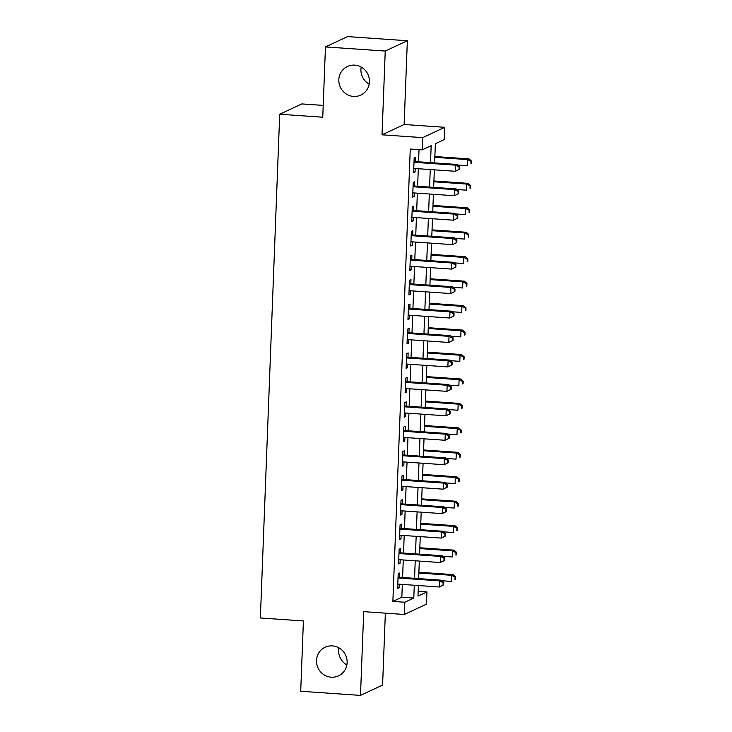 <?xml version="1.0" encoding="UTF-8"?>
<svg xmlns="http://www.w3.org/2000/svg" width="732" height="732" viewBox="0 0 732 732"><rect width="100%" height="100%" fill="white"/><g stroke="black" fill="none" stroke-linecap="round" stroke-linejoin="round"><path stroke-width="1.1" d="M332.42 645.889A15.784 15.216 65 0 1 346.812 658.773A15.784 15.216 65 0 1 338.495 675.846A15.784 15.216 65 0 1 331.221 677.192A15.784 15.216 65 0 1 316.828 664.308A15.784 15.216 65 0 1 325.145 647.234A15.784 15.216 65 0 1 332.42 645.889M354.727 65.13A15.784 15.216 65 0 1 369.12 78.004A15.784 15.216 65 0 1 360.812 95.087A15.784 15.216 65 0 1 353.529 96.432A15.784 15.216 65 0 1 339.136 83.549A15.784 15.216 65 0 1 347.453 66.475A15.784 15.216 65 0 1 354.727 65.13M346.858 664.931A15.784 15.216 65 0 1 338.879 647.829M369.175 84.171A15.784 15.216 65 0 1 361.187 67.07M418.155 591.31L426.939 591.923L426.463 604.147L404.366 614.468L404.833 602.235L413.79 598.053L414.285 585.252M323.215 105.399L301.813 103.917L279.706 114.238L260.363 617.973L303.405 620.956L300.706 691.255L360.492 695.4L382.589 685.079L385.352 613.151M279.706 114.238L322.757 117.221L325.456 46.921L347.563 36.6L407.349 40.745L385.242 51.057L382.031 134.816L422.684 137.634L444.782 127.313L444.315 139.537L435.357 143.719L434.616 162.916M382.031 134.816L404.128 124.495L407.349 40.745M404.128 124.495L444.782 127.313M325.456 46.921L385.242 51.057M399.526 577.292L399.69 573.019L398.19 573.714L397.632 588.382L399.123 587.686L399.26 584.209M400.459 552.843L400.624 548.561L399.132 549.256L398.574 563.933L400.065 563.237L400.194 559.751M401.401 528.385L401.566 524.112L400.075 524.807L399.507 539.475L400.999 538.779L401.136 535.302M402.344 503.936L402.508 499.654L401.008 500.349L400.45 515.026L401.941 514.331L402.078 510.844M403.277 479.478L403.442 475.205L401.95 475.901L401.392 490.568L402.884 489.873L403.012 486.396M404.22 455.03L404.384 450.747L402.893 451.443L402.325 466.119L403.817 465.424L403.954 461.938M405.162 430.572L405.327 426.298L403.826 426.994L403.268 441.661L404.759 440.966L404.897 437.489M406.095 406.123L406.26 401.841L404.769 402.545L404.21 417.213L405.702 416.517L405.83 413.031M407.038 381.674L407.202 377.392L405.711 378.087L405.144 392.764L406.635 392.059L406.772 388.582M407.98 357.216L408.145 352.934L406.644 353.638L406.086 368.306L407.578 367.61L407.715 364.124M408.913 332.767L409.078 328.485L407.587 329.18L407.029 343.857L408.52 343.152L408.648 339.675M409.856 308.309L410.021 304.027L408.529 304.732L407.962 319.399L409.453 318.704L409.591 315.227M410.798 283.86L410.963 279.578L409.463 280.274L408.904 294.95L410.396 294.246L410.533 290.769M411.732 259.403L411.896 255.129L410.405 255.825L409.838 270.492L411.338 269.797L411.466 266.32M412.674 234.954L412.839 230.672L411.347 231.367L410.78 246.043L412.272 245.348L412.409 241.862M413.617 210.496L413.781 206.223L412.281 206.918L411.723 221.586L413.214 220.89L413.351 217.413M414.55 186.047L414.715 181.765L413.223 182.46L412.656 197.137L414.156 196.441L414.285 192.955M430.517 162.632L431.175 145.677L422.218 149.859L410.259 149.026L392.874 601.411L401.841 597.23L402.325 584.42M402.591 577.511L403.268 559.962M403.533 553.053L404.21 535.513M404.476 528.605L405.144 511.064M405.409 504.147L406.086 486.606M406.352 479.698L407.029 462.157M407.294 455.24L407.962 437.699M408.227 430.791L408.904 413.251M409.17 406.333L409.847 388.793M410.112 381.884L410.78 364.344M411.045 357.426L411.723 339.886M411.988 332.978L412.665 315.437M412.93 308.52L413.598 290.979M413.864 284.071L414.541 266.53M414.806 259.613L415.483 242.072M415.749 235.164L416.417 217.624M416.682 210.715L417.359 193.166M417.624 186.257L418.301 168.717M418.567 161.809L419.033 149.639M415.492 161.589L415.657 157.316L414.166 158.011L413.598 172.679L415.09 171.983L415.227 168.506M404.366 614.468L363.713 611.65L360.492 695.4M392.874 601.411L404.833 602.235M422.218 149.859L422.684 137.634M418.384 585.536L417.972 596.104L426.939 591.923M434.351 169.833L433.673 187.374M433.408 194.282L432.74 211.823M432.475 218.731L431.798 236.28M431.532 243.189L430.855 260.729M430.59 267.637L429.922 285.187M429.657 292.095L428.979 309.636M428.714 316.544L428.037 334.085M427.772 341.002L427.104 358.543M426.838 365.451L426.161 382.992M425.896 389.909L425.219 407.45M424.953 414.358L424.286 431.898M424.02 438.816L423.343 456.356M423.078 463.265L422.401 480.805M422.135 487.722L421.467 505.263M421.202 512.171L420.525 529.712M420.26 536.629L419.582 554.17M419.317 561.078L418.649 578.619M414.55 578.335L415.227 560.794M415.492 553.886L416.16 536.346M416.435 529.428L417.103 511.888M417.368 504.979L418.045 487.439M418.311 480.521L418.978 462.981M419.253 456.073L419.921 438.532M420.186 431.615L420.863 414.074M421.129 407.166L421.797 389.625M422.062 382.708L422.739 365.167M423.005 358.259L423.682 340.719M423.947 333.801L424.615 316.261M424.88 309.352L425.557 291.812M425.823 284.894L426.5 267.354M426.765 260.446L427.433 242.905M427.698 235.997L428.376 218.447M428.641 211.539L429.318 193.998M429.583 187.09L430.251 169.55M401.841 597.23L413.79 598.053M413.635 171.883L415.09 171.983M412.692 196.341L414.156 196.441M411.75 220.79L413.214 220.89M410.817 245.238L412.272 245.348M409.874 269.696L411.338 269.797M408.932 294.145L410.396 294.246M407.998 318.603L409.453 318.704M407.056 343.052L408.52 343.152M406.114 367.51L407.578 367.61M405.18 391.959L406.635 392.059M404.238 416.417L405.702 416.517M403.295 440.865L404.759 440.966M402.362 465.323L403.817 465.424M401.42 489.772L402.884 489.873M400.477 514.23L401.941 514.331M399.544 538.679L400.999 538.779M398.601 563.137L400.065 563.237M397.659 587.586L399.123 587.686M459.605 169.184L459.696 166.731L459.101 167.015L459.001 169.458L459.605 169.184L455.377 171.288L413.763 168.406M459.001 169.458L455.377 171.288L455.615 165.176L457.107 164.471L414.028 161.488M414.001 162.294L455.615 165.176L459.101 167.015M459.696 166.731L457.107 164.471M457.756 165.048L467.318 165.707L467.556 159.594L469.047 158.899L434.863 156.529M471.042 161.433L470.951 163.876L471.545 163.602L471.637 161.159L471.042 161.433L467.556 159.594L434.835 157.325M471.545 163.602L470.951 163.876M469.047 158.899L471.637 161.159M458.662 193.632L458.754 191.189L458.159 191.464L458.067 193.907L458.662 193.632L454.435 195.737L412.821 192.855M458.067 193.907L454.435 195.737L454.673 189.625L456.164 188.929L413.086 185.946M413.058 186.742L454.673 189.625L458.159 191.464M458.754 191.189L456.164 188.929M457.72 218.081L457.82 215.638L457.216 215.922L457.125 218.365L457.72 218.081L453.501 220.195L411.887 217.312M457.125 218.365L453.501 220.195L453.73 214.083L455.222 213.378L412.153 210.395M412.116 211.191L453.73 214.083L457.216 215.922M457.82 215.638L455.222 213.378M456.786 242.539L456.878 240.096L456.283 240.37L456.182 242.814L456.786 242.539L452.559 244.644L410.945 241.761M456.182 242.814L452.559 244.644L452.797 238.531L454.288 237.836L411.21 234.853M411.183 235.649L452.797 238.531L456.283 240.37M456.878 240.096L454.288 237.836M455.844 266.988L455.935 264.545L455.341 264.828L455.249 267.272L455.844 266.988L451.617 269.102L410.002 266.219M455.249 267.272L451.617 269.102L451.854 262.989L453.346 262.285L410.268 259.302M410.24 260.098L451.854 262.989L455.341 264.828M455.935 264.545L453.346 262.285M456.823 189.496L466.385 190.164L466.613 184.052L468.114 183.348L433.92 180.978M470.1 185.891L470.008 188.334L470.612 188.051L470.703 185.608L470.1 185.891L466.613 184.052L433.893 181.783M470.612 188.051L470.008 188.334M468.114 183.348L470.703 185.608M455.88 213.954L465.442 214.613L465.68 208.501L467.172 207.806L432.987 205.436M469.166 210.34L469.075 212.783L469.669 212.509L469.761 210.066L469.166 210.34L465.68 208.501L432.951 206.232M469.669 212.509L469.075 212.783M467.172 207.806L469.761 210.066M454.938 238.403L464.5 239.071L464.738 232.95L466.229 232.254L432.045 229.885M468.224 234.798L468.132 237.241L468.727 236.958L468.819 234.515L468.224 234.798L464.738 232.95L432.017 230.69M468.727 236.958L468.132 237.241M466.229 232.254L468.819 234.515M454.005 262.861L463.566 263.52L463.795 257.408L465.296 256.712L431.102 254.343M467.281 259.247L467.19 261.69L467.794 261.416L467.885 258.972L467.281 259.247L463.795 257.408L431.075 255.139M467.794 261.416L467.19 261.69M465.296 256.712L467.885 258.972M454.901 291.446L455.002 289.003L454.398 289.277L454.307 291.72L454.901 291.446L450.683 293.55L409.069 290.668M454.307 291.72L450.683 293.55L450.912 287.438L452.403 286.743L409.334 283.76M409.298 284.556L450.912 287.438L454.398 289.277M455.002 289.003L452.403 286.743M453.062 287.31L462.624 287.978L462.862 281.857L464.353 281.161L430.169 278.791M466.348 283.705L466.257 286.148L466.851 285.864L466.943 283.421L466.348 283.705L462.862 281.857L430.132 279.597M466.851 285.864L466.257 286.148M464.353 281.161L466.943 283.421M453.968 315.895L454.06 313.452L453.465 313.735L453.364 316.178L453.968 315.895L449.741 318.008L408.127 315.117M453.364 316.178L449.741 318.008L449.979 311.887L451.47 311.192L408.392 308.209M408.365 309.005L449.979 311.887L453.465 313.735M454.06 313.452L451.47 311.192M452.12 311.768L461.682 312.427L461.919 306.315L463.411 305.619L429.227 303.249M465.406 308.154L465.314 310.597L465.909 310.322L466 307.879L465.406 308.154L461.919 306.315L429.199 304.045M465.909 310.322L465.314 310.597M463.411 305.619L466 307.879M453.026 340.353L453.117 337.91L452.522 338.184L452.431 340.627L453.026 340.353L448.798 342.457L407.184 339.575M452.431 340.627L448.798 342.457L449.036 336.345L450.528 335.649L407.45 332.667M407.422 333.463L449.036 336.345L452.522 338.184M453.117 337.91L450.528 335.649M451.187 336.217L460.748 336.876L460.977 330.763L462.478 330.068L428.284 327.698M464.463 332.603L464.372 335.055L464.976 334.771L465.067 332.328L464.463 332.603L460.977 330.763L428.257 328.503M464.976 334.771L464.372 335.055M462.478 330.068L465.067 332.328M452.083 364.801L452.184 362.358L451.58 362.642L451.488 365.085L452.083 364.801L447.865 366.915L406.251 364.024M451.488 365.085L447.865 366.915L448.094 360.794L449.585 360.098L406.516 357.115M406.48 357.911L448.094 360.794L451.58 362.642M452.184 362.358L449.585 360.098M450.244 360.675L459.806 361.334L460.044 355.221L461.535 354.526L427.351 352.156M463.53 357.06L463.438 359.503L464.033 359.229L464.125 356.777L463.53 357.06L460.044 355.221L427.314 352.952M464.033 359.229L463.438 359.503M461.535 354.526L464.125 356.777M451.15 389.259L451.241 386.816L450.647 387.091L450.546 389.534L451.15 389.259L446.923 391.364L405.308 388.482M450.546 389.534L446.923 391.364L447.161 385.252L448.652 384.556L405.574 381.564M405.546 382.369L447.161 385.252L450.647 387.091M451.241 386.816L448.652 384.556M449.302 385.123L458.863 385.782L459.101 379.67L460.593 378.975L426.408 376.605M462.587 381.509L462.496 383.961L463.091 383.678L463.182 381.235L462.587 381.509L459.101 379.67L426.381 377.401M463.091 383.678L462.496 383.961M460.593 378.975L463.182 381.235M450.207 413.708L450.299 411.265L449.704 411.54L449.613 413.992L450.207 413.708L445.98 415.813L404.366 412.93M449.613 413.992L445.98 415.813L446.218 409.7L447.71 409.005L404.631 406.022M404.604 406.818L446.218 409.7L449.704 411.54M450.299 411.265L447.71 409.005M448.368 409.572L457.93 410.24L458.159 404.128L459.659 403.433L425.466 401.063M461.645 405.967L461.553 408.41L462.157 408.136L462.249 405.684L461.645 405.967L458.159 404.128L425.438 401.859M462.157 408.136L461.553 408.41M459.659 403.433L462.249 405.684M449.265 438.166L449.366 435.714L448.762 435.998L448.67 438.441L449.265 438.166L445.047 440.271L403.433 437.388M448.67 438.441L445.047 440.271L445.276 434.158L446.767 433.463L403.698 430.471M403.661 431.276L445.276 434.158L448.762 435.998M449.366 435.714L446.767 433.463M447.426 434.03L456.988 434.689L457.226 428.577L458.717 427.881L424.533 425.512M460.712 430.416L460.62 432.868L461.215 432.585L461.306 430.142L460.712 430.416L457.226 428.577L424.496 426.308M461.215 432.585L460.62 432.868M458.717 427.881L461.306 430.142M448.332 462.615L448.423 460.172L447.828 460.446L447.728 462.899L448.332 462.615L444.104 464.719L402.49 461.837M447.728 462.899L444.104 464.719L444.342 458.607L445.834 457.912L402.756 454.929M402.728 455.725L444.342 458.607L447.828 460.446M448.423 460.172L445.834 457.912M446.483 458.479L456.045 459.147L456.283 453.035L457.775 452.339L423.59 449.97M459.769 454.874L459.678 457.317L460.272 457.043L460.364 454.59L459.769 454.874L456.283 453.035L423.563 450.766M460.272 457.043L459.678 457.317M457.775 452.339L460.364 454.59M447.389 487.073L447.481 484.621L446.886 484.904L446.795 487.347L447.389 487.073L443.162 489.177L401.548 486.295M446.795 487.347L443.162 489.177L443.4 483.065L444.891 482.37L401.813 479.378M401.786 480.183L443.4 483.065L446.886 484.904M447.481 484.621L444.891 482.37M445.55 482.937L455.112 483.596L455.341 477.484L456.841 476.788L422.648 474.418M458.827 479.323L458.735 481.775L459.339 481.491L459.431 479.048L458.827 479.323L455.341 477.484L422.62 475.214M459.339 481.491L458.735 481.775M456.841 476.788L459.431 479.048M446.447 511.522L446.547 509.079L445.944 509.353L445.852 511.805L446.447 511.522L442.229 513.626L400.614 510.744M445.852 511.805L442.229 513.626L442.457 507.514L443.949 506.818L400.88 503.836M400.843 504.632L442.457 507.514L445.944 509.353M446.547 509.079L443.949 506.818M444.608 507.386L454.169 508.054L454.407 501.942L455.899 501.237L421.714 498.876M457.893 503.781L457.802 506.224L458.397 505.949L458.488 503.497L457.893 503.781L454.407 501.942L421.678 499.672M458.397 505.949L457.802 506.224M455.899 501.237L458.488 503.497M445.514 535.98L445.605 533.527L445.01 533.811L444.91 536.254L445.514 535.98L441.286 538.084L399.672 535.202M444.91 536.254L441.286 538.084L441.524 531.972L443.016 531.267L399.937 528.284M399.91 529.09L441.524 531.972L445.01 533.811M445.605 533.527L443.016 531.267M443.665 531.844L453.227 532.503L453.465 526.39L454.956 525.695L420.772 523.325M456.951 528.23L456.86 530.673L457.454 530.398L457.546 527.955L456.951 528.23L453.465 526.39L420.744 524.121M457.454 530.398L456.86 530.673M454.956 525.695L457.546 527.955M444.571 560.428L444.663 557.985L444.068 558.26L443.976 560.712L444.571 560.428L440.344 562.533L398.73 559.651M443.976 560.712L440.344 562.533L440.582 556.421L442.073 555.725L398.995 552.742M398.967 553.538L440.582 556.421L444.068 558.26M444.663 557.985L442.073 555.725M442.732 556.293L452.294 556.961L452.522 550.848L454.023 550.144L419.829 547.774M456.009 552.687L455.917 555.131L456.521 554.847L456.612 552.404L456.009 552.687L452.522 550.848L419.802 548.579M456.521 554.847L455.917 555.131M454.023 550.144L456.612 552.404M443.629 584.886L443.729 582.434L443.125 582.718L443.034 585.161L443.629 584.886L439.41 586.991L397.796 584.109M443.034 585.161L439.41 586.991L439.639 580.879L441.131 580.174L398.062 577.191M398.025 577.996L439.639 580.879L443.125 582.718M443.729 582.434L441.131 580.174M441.789 580.751L451.351 581.409L451.589 575.297L453.081 574.602L418.896 572.232M455.075 577.136L454.984 579.579L455.579 579.305L455.67 576.862L455.075 577.136L451.589 575.297L418.86 573.028M455.579 579.305L454.984 579.579M453.081 574.602L455.67 576.862"/></g></svg>
